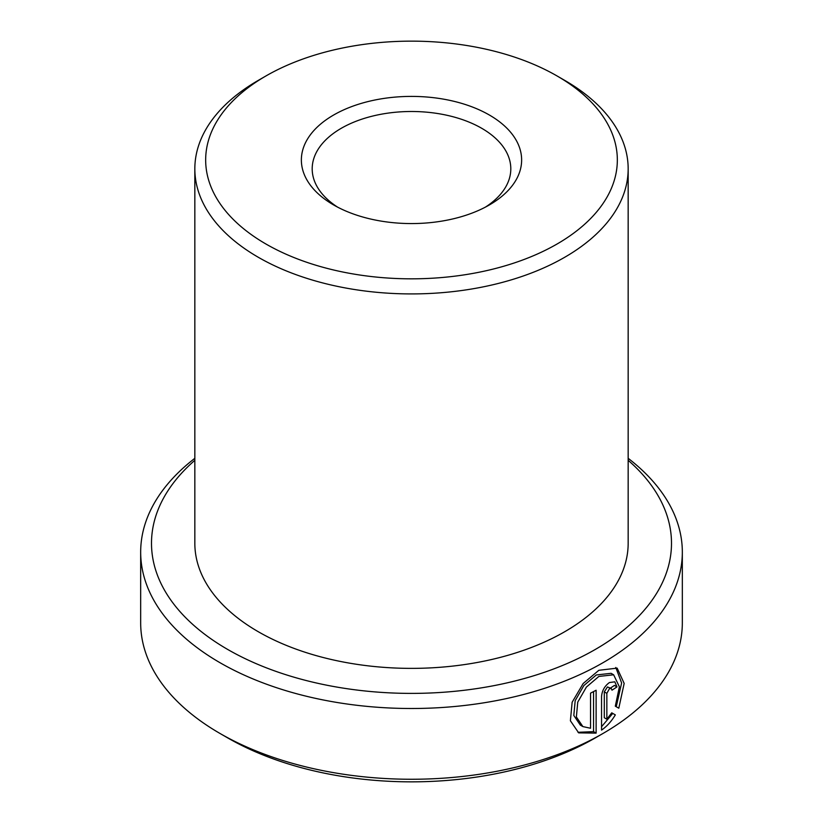 <?xml version="1.0" encoding="UTF-8"?>
<svg xmlns="http://www.w3.org/2000/svg" width="823" height="823" viewBox="0 0 823 823"><rect width="100%" height="100%" fill="white"/><g stroke="black" fill="none" stroke-linecap="round" stroke-linejoin="round"><path stroke-width="1.23" d="M613.649 674.788L611.088 673.317L596.305 674.963L583.836 685.59L575.174 700.661L573.816 715.475L580.318 725.094L582.879 726.586L576.378 716.967L577.756 702.132L586.408 687.051L598.856 676.434L613.639 674.798L619.38 686.794L615.306 706.185L618.803 708.202L624.163 683.409L617.157 668.132L598.856 670.292L583.178 683.491L572.139 702.245L570.39 720.763L578.692 732.871L596.119 733.118L596.119 690.23A270.829 156.36 180 0 1 590.533 693.151L590.533 728.252L582.879 726.586M593.558 691.587L593.558 731.637L596.119 733.118M593.558 731.637L578.003 732.305M611.242 688.47L607.446 686.948L604.298 691.876L604.298 717.749L606.849 719.22L606.849 693.347L609.442 688.697L611.252 688.47L611.993 690.168A270.829 156.36 0 0 0 616.983 686.907L614.812 681.825L609.442 682.545C604.71 685.95 602.076 690.579 601.551 696.443L601.551 730.104C606.88 726.4 611.468 721.318 615.326 714.889L611.746 712.821L606.849 719.22M603.012 733.458L595.348 737.881A259.996 150.105 180 0 1 227.652 737.881L219.988 733.458A270.829 156.36 0 0 0 603.012 733.458A270.829 156.36 0 0 0 682.329 622.898L682.329 552.13A270.829 156.36 180 0 1 515.147 696.597A270.829 156.36 180 0 1 219.988 662.7A270.829 156.36 180 0 1 140.671 552.13A270.829 156.36 180 0 1 194.835 458.318M194.835 460.314A259.996 150.105 0 0 0 227.652 649.429A259.996 150.105 0 0 0 576.1 659.48A259.996 150.105 0 0 0 628.165 460.314M628.165 458.318A270.829 156.36 180 0 1 682.329 552.13M265.952 244.019A205.832 118.841 0 0 0 557.048 244.019A205.832 118.841 0 0 0 557.048 75.953L564.701 80.376A216.665 125.096 180 0 1 564.712 80.376A216.665 125.096 180 0 1 628.165 168.828A216.665 125.096 180 0 1 494.417 284.398A216.665 125.096 180 0 1 258.299 257.28A216.665 125.096 180 0 1 194.835 168.828A216.665 125.096 180 0 1 258.288 80.376L265.952 75.953A205.832 118.841 0 0 0 265.952 244.019M333.624 204.948L333.624 204.948A110.138 63.587 180 0 1 333.624 115.025A110.138 63.587 180 0 1 489.376 115.025A110.138 63.587 180 0 1 489.376 204.948A110.138 63.587 180 0 1 333.624 204.948M485.354 207.159A99.305 57.332 0 0 0 510.805 168.828A99.305 57.332 0 0 0 481.722 128.295A99.305 57.332 0 0 0 373.498 115.858A99.305 57.332 0 0 0 312.195 168.828A99.305 57.332 0 0 0 337.646 207.159M628.165 168.828L628.165 543.283A216.665 125.096 180 0 1 494.417 658.853A216.665 125.096 180 0 1 258.299 631.735A216.665 125.096 180 0 1 194.835 543.283L194.835 168.828M564.712 80.376L557.048 75.953A205.832 118.841 0 0 0 265.952 75.953M140.671 552.13L140.671 622.898A270.829 156.36 0 0 0 219.988 733.458L227.652 737.881M611.746 712.821L612.765 713.407L601.551 726.719M612.765 713.407L615.326 714.889M610.481 688.028A267.218 154.282 180 0 0 614.421 685.425L616.983 686.907M615.779 667.463L621.622 682.977L616.242 706.72M604.298 691.876L606.849 693.347"/></g></svg>
